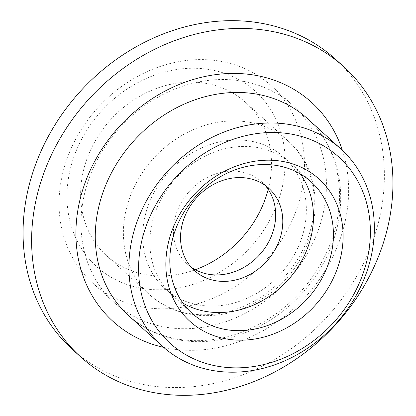 <?xml version="1.0" encoding="UTF-8"?>
<svg xmlns="http://www.w3.org/2000/svg" width="416" height="416" viewBox="0 0 416 416"><rect width="100%" height="100%" fill="white"/><g stroke="black" fill="none" stroke-linecap="round" stroke-linejoin="round"><path stroke-width="0.31" stroke-dasharray="2.08 1.56" d="M72.098 349.138A195.848 167.164 132.2 0 0 278.621 357.12A195.848 167.164 132.2 0 0 335.348 59.098M265.158 185.411A55.427 47.31 132.2 0 0 261.789 181.964A55.427 47.31 132.2 0 0 203.341 179.707A55.427 47.31 132.2 0 0 187.283 264.051A55.427 47.31 132.2 0 0 191.043 267.072M254.597 308.043A133.026 113.547 132.2 0 0 293.129 105.612A133.026 113.547 132.2 0 0 152.849 100.194A133.026 113.547 132.2 0 0 114.317 302.624A133.026 113.547 132.2 0 0 254.597 308.043M300.295 173.914A88.686 75.696 132.2 0 0 291.268 163.81A88.686 75.696 132.2 0 0 197.751 160.196A88.686 75.696 132.2 0 0 172.063 295.147A88.686 75.696 132.2 0 0 182.993 303.155M130.894 80.267A133.026 113.547 132.2 0 0 92.362 282.698A133.026 113.547 132.2 0 0 232.643 288.122A133.026 113.547 132.2 0 0 271.175 85.691A133.026 113.547 132.2 0 0 130.894 80.267M130.848 86.637A118.248 100.927 132.2 0 0 76.788 240.12A118.248 100.927 132.2 0 0 221.286 271.398A118.248 100.927 132.2 0 0 275.345 117.91A118.248 100.927 132.2 0 0 130.848 86.637M268.206 189.4A103.464 88.312 132.2 0 0 245.601 102.404A103.464 88.312 132.2 0 0 136.5 98.186A103.464 88.312 132.2 0 0 106.527 255.632A103.464 88.312 132.2 0 0 195.302 269.724M163.628 347.355A147.81 126.162 132.2 0 0 268.804 327.356A147.81 126.162 132.2 0 0 342.415 150.374M128.575 315.562A133.026 113.547 132.2 0 0 268.85 320.986A133.026 113.547 132.2 0 0 307.382 118.555C327.413 137.108 338.12 161.429 339.503 191.526C339.903 204.329 338.312 217.277 334.719 230.365C325.026 266.245 299.4 300.092 266.76 319.946C246.168 332.467 224.838 339.342 202.764 340.569C173.311 341.708 148.58 333.372 128.575 315.562M179.265 136.999A103.464 88.312 132.2 0 0 149.297 294.45A103.464 88.312 132.2 0 0 258.404 298.667A103.464 88.312 132.2 0 0 288.371 141.222A103.464 88.312 132.2 0 0 179.265 136.999M190.622 153.722A88.686 75.696 132.2 0 0 150.077 268.84A88.686 75.696 132.2 0 0 258.45 292.292A88.686 75.696 132.2 0 0 298.995 177.18A88.686 75.696 132.2 0 0 190.622 153.722M187.283 264.051L194.412 270.52M261.789 181.964L268.918 188.438M172.063 295.147L192.02 313.264M291.268 163.81L311.225 181.922M92.362 282.698L114.317 302.624M271.175 85.691L293.129 105.612M106.527 255.632L149.297 294.45C167.716 310.549 189.774 317.47 215.467 315.214C231.286 313.57 246.298 308.402 260.499 299.707C317.98 267.025 334.734 180.346 288.371 141.222L245.601 102.404"/><path stroke-width="0.62" d="M137.379 58.88A195.848 167.164 132.2 0 0 80.652 356.902A195.848 167.164 132.2 0 0 287.175 364.884A195.848 167.164 132.2 0 0 343.902 66.862A195.848 167.164 132.2 0 0 137.379 58.88M343.902 66.862L335.348 59.098A195.848 167.164 132.2 0 0 128.825 51.116A195.848 167.164 132.2 0 0 72.098 349.138L80.652 356.902M210.47 186.176A55.427 47.31 132.2 0 0 194.412 270.52A55.427 47.31 132.2 0 0 252.86 272.782A55.427 47.31 132.2 0 0 268.918 188.438A55.427 47.31 132.2 0 0 210.47 186.176M191.043 267.072A55.427 47.31 132.2 0 0 245.736 266.313A55.427 47.31 132.2 0 0 265.158 185.411M182.993 303.155A88.686 75.696 132.2 0 0 265.58 298.766A88.686 75.696 132.2 0 0 300.295 173.914M217.708 178.308A88.686 75.696 132.2 0 0 192.02 313.264A88.686 75.696 132.2 0 0 285.537 316.878A88.686 75.696 132.2 0 0 311.225 181.922A88.686 75.696 132.2 0 0 217.708 178.308M291.216 325.239A96.075 82.004 132.2 0 0 335.14 200.533A96.075 82.004 132.2 0 0 217.734 175.12A96.075 82.004 132.2 0 0 173.81 299.827A96.075 82.004 132.2 0 0 291.216 325.239M302.52 348.332A125.637 107.24 132.2 0 0 359.96 185.255A125.637 107.24 132.2 0 0 206.424 152.027A125.637 107.24 132.2 0 0 148.99 315.104A125.637 107.24 132.2 0 0 302.52 348.332M302.494 351.52A133.026 113.547 132.2 0 0 341.026 149.089A133.026 113.547 132.2 0 0 200.751 143.666A133.026 113.547 132.2 0 0 162.219 346.096A133.026 113.547 132.2 0 0 302.494 351.52M195.302 269.724A103.464 88.312 132.2 0 0 215.634 259.849A103.464 88.312 132.2 0 0 268.206 189.4M342.415 150.374A147.81 126.162 132.2 0 0 155.75 96.408A147.81 126.162 132.2 0 0 75.977 237.796A147.81 126.162 132.2 0 0 163.628 347.355M341.026 149.089L307.382 118.555A133.026 113.547 132.2 0 0 167.107 113.131A133.026 113.547 132.2 0 0 128.575 315.562L162.219 346.096"/></g></svg>
